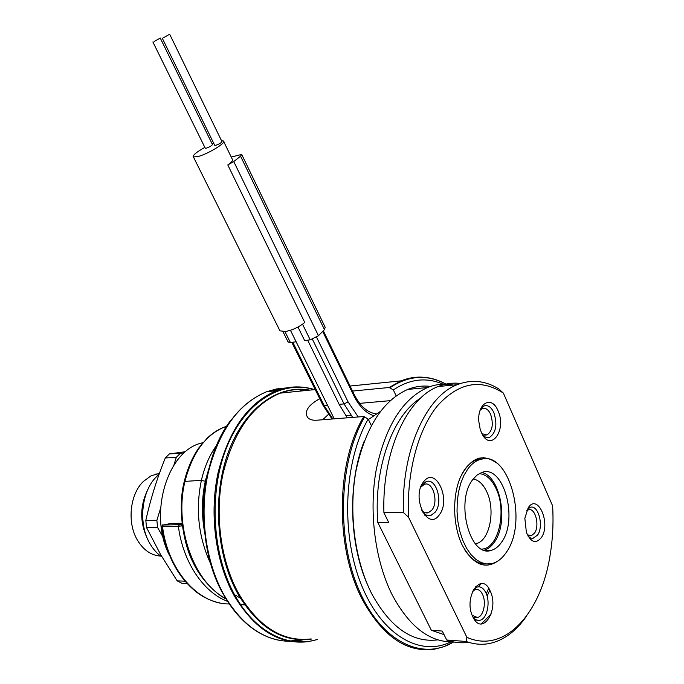 <?xml version="1.0" encoding="UTF-8"?>
<svg xmlns="http://www.w3.org/2000/svg" width="684" height="684" viewBox="0 0 684 684"><rect width="100%" height="100%" fill="white"/><g stroke="black" fill="none" stroke-linecap="round" stroke-linejoin="round"><path stroke-width="1.03" d="M202.951 442.642L200.874 443.223C167.144 451.449 148.248 514.462 169.41 555.228M380.432 411.375L368.419 419.523M322.668 419.754L328.397 414.401M319.736 398.687C308.099 405.193 304.072 411.469 307.646 417.505C309.536 419.591 312.614 420.489 316.88 420.207L363.837 416.513L368.189 419.053C344.36 460.289 340.538 531.494 360.639 582.939C380.603 634.572 419.531 657.315 450.807 641.934M371.335 425.559L368.189 419.053M479.116 586.821L480.672 583.606M484.34 458.81L483.904 457.587M479.151 458.058L479.723 459.631M396.147 395.856L393.36 389.931L389.093 387.503L352.508 391.068M443.112 384.186C426.337 376.995 409.75 378.91 393.36 389.931M427.483 387.537L412.238 388.991M364.239 441.12C347.711 482.186 348.857 542.728 367.488 584.632M486.29 593.721L488.684 588.291M430.578 386.417C422.926 385.443 415.325 386.434 407.784 389.41C382.655 400.576 365.41 427.645 356.048 470.609C348.387 511.76 354.603 560.239 371.839 593.96C390.453 627.681 412.452 642.986 437.854 639.865M487.102 596.106L489.787 590.181M526.5 616.173C515.967 631.426 503.544 640.549 489.24 643.55C481.639 644.978 473.952 644.294 466.18 641.481L466.864 637.3C504.553 654.331 541.275 613.018 550.133 554.981C552.766 538.983 553.587 522.619 552.612 505.869L503.356 393.069L498.687 388.828C485.136 380.543 471.285 379.167 457.126 384.724C426.046 396.404 401.234 451.081 403.415 512.53L383.912 512.726C381.869 452.115 406.886 398.122 438.17 386.52C445.532 383.553 452.953 382.544 460.435 383.493M466.18 641.481L446.686 640.002L442.283 631.067L431.373 630.297L377.782 522.439L388.683 522.405L383.912 512.726M468.566 642.293C461.341 643.387 454.048 642.627 446.686 640.002M453.381 641.891C429.757 642.456 409.374 626.801 392.223 594.926C374.969 560.735 368.667 511.538 376.217 469.797C385.451 426.226 402.56 398.806 427.551 387.529C436.118 384.117 444.728 383.305 453.389 385.075M466.864 637.3L408.57 517.292L403.415 512.53M377.782 522.439C373.473 468.027 392.838 415.273 420.506 398.208M491.223 613.907L481.228 623.962M444.036 634.615L431.373 630.297M503.356 393.069C480.39 378.329 458.391 382.613 437.358 405.92C418.061 429.586 406.39 472.755 408.57 517.292M472.883 616.917C482.126 637.24 499.756 609.572 490.077 590.771C481.339 570.268 462.923 597.389 472.883 616.917M423.618 481.784C410.862 497.054 427.774 532.041 439.325 514.838C451.534 499.705 435.494 465.385 423.618 481.784M497.918 410.571C491.805 395.198 477.321 402.91 478.8 421.344L480.159 429.142L481.391 432.433C490.291 453.312 507.254 430.074 497.918 410.571M541.403 537.547C551.253 523.534 537.718 492.642 528.185 507.827L524.842 518.258L526.398 532.409C530.887 542.429 535.888 544.139 541.403 537.547M499.824 559.615C485.982 570.379 473.388 565.437 462.051 544.789C452.799 525.389 452.192 495.832 460.52 477.004C470.532 457.664 482.528 452.97 496.499 462.906M472.208 615.352L477.406 617.481C483.485 616.609 486.598 602.33 482.519 594.405C480.63 590.643 478.261 589.01 475.423 589.514L472.593 591.19M421.583 510.067C423.678 512.521 425.935 513.402 428.364 512.718L431.946 509.982C438.897 501.62 432.75 480.818 424.319 484.358L420.78 487.153M484.563 435.084L487.017 434.938C492.514 430.971 493.694 424.046 490.573 414.162C488.333 409.519 485.614 407.664 482.417 408.596L480.142 410.272M487.017 434.938L482.023 433.733M529.245 535.76L531.271 535.777L534.546 533.101C539.992 525.586 535.187 507.254 528.416 509.819L526.603 510.845M531.271 535.777L527.347 534.743M462.187 473.525L465.163 468.908C468.591 464.359 472.413 461.341 476.628 459.87L482.827 458.93M479.39 459.742C508.289 447.798 529.048 521.293 506.288 552.373C502.278 558.349 497.61 562.06 492.266 563.505L486.794 563.984L481.279 562.624L475.927 559.452L470.925 554.544L466.471 548.081L462.717 540.257L459.828 531.374L457.912 521.755L457.032 511.76L457.237 501.757L458.494 492.121L460.768 483.212L463.957 475.346L467.941 468.796C471.37 464.239 475.183 461.221 479.39 459.742L476.628 459.87M486.315 563.941C478.219 564.232 470.968 559.435 464.573 549.551M501.611 542.173C498.653 546.516 495.233 549.235 491.334 550.329C470.028 558.375 454.877 501.329 472.849 479.501L477.03 475.089L481.681 472.516C503.279 463.684 518.805 519.062 501.611 542.173M481.707 472.507C500.508 475.961 508.939 522.542 494.421 542.104C491.497 546.362 488.119 549.055 484.281 550.175M479.202 473.619C486.059 474.26 491.702 479.296 496.139 488.718C507.126 511.119 498.474 548.927 481.681 549.098M473.251 478.971C478.732 480.023 483.246 484.315 486.794 491.839C495.746 510.076 489.735 540.753 476.269 543.609L475.158 543.592M475.346 543.814L476.269 543.609M159.432 473.371L151.07 475.816L143.512 481.314C129.883 494.13 126.831 522.747 137.493 540.257C143.554 550.21 151.292 555.485 160.697 556.083M159.098 474.286L156.739 476.449C141.349 491.009 137.912 523.773 150.01 543.78C153.31 549.449 157.32 553.86 162.048 557.024M185.689 451.662L169.393 453.919L165.297 457.981C157.012 478.424 150.523 499.217 145.829 520.37L146.504 527.475L160.501 554.356L177.156 580.836L181.901 583.298L187.04 583.538M177.156 580.836L184.945 581.186M146.504 527.475L157.559 527.475L163.057 537.102M157.559 527.475L156.875 520.31L145.829 520.37M165.297 457.981L176.301 457.348L180.396 453.253L184.466 452.714M169.393 453.919L180.396 453.253M176.301 457.348L173.89 465.146M160.578 508.298L156.875 520.31M181.269 524.782L181.448 525.979L181.269 524.782M297.985 327.012L304.662 340.598L310.194 339.828L318.462 335.724L324.447 329.62L325.191 327.285L241.845 154.755M287.981 341.778L290.418 342.573L296.138 341.778M347.327 417.813L339.144 404.355L307.672 340.179M181.987 523.226L170.88 523.465L163.237 524.987L182.149 524.628L181.576 524.739L182.218 525.201M227.584 601.39C203.131 592.241 182.833 561.59 178.37 526.278L182.303 525.851M225.848 598.603C193.127 581.973 173.839 525.423 185.073 480.963C192.7 452.056 206.277 433.921 225.814 426.551L226.746 426.243M229.26 603.929C198.172 604.553 167.751 570.037 162.493 526.287L178.37 526.278L179.105 524.961M161.792 526.193L162.493 526.287L163.237 524.987M184.295 481.425L201.395 480.348C204.619 466.462 209.757 454.698 216.802 445.062M244.761 604.895L240.606 604.622M279.363 329.637L279.944 330.825L285.476 331.509C292.342 330.192 298.78 327.191 304.782 322.506L227.798 164.964C231.91 161.997 233.415 160.099 232.321 159.261L223.771 141.691M213.69 143.221L212.134 143.871M204.849 147.393C196.18 152.267 192.375 155.465 193.444 156.995L198.608 156.388C209.013 153.472 227.156 142.169 223.429 140.972L221.599 140.836M227.798 164.964L233.748 161.569L240.571 156.2L241.691 154.43L231.252 157.055M214.673 145.222L216.041 145.23C219.701 143.794 221.667 142.571 221.949 141.562L169.709 34.294M205.209 148.112L206.534 148.12C210.168 146.692 212.125 145.478 212.425 144.469L160.287 38.124M163.45 37.748L169.666 34.2L163.45 37.748M154.062 41.57L160.244 38.039L154.062 41.57M473.208 589.916L477.423 586.949C480.809 586.342 483.622 588.291 485.879 592.797C490.727 602.245 487.025 619.268 479.792 620.294C477.193 620.764 474.858 619.567 472.781 616.694M421.233 485.965L426.115 481.604C436.153 477.372 443.48 502.15 435.229 512.145L430.937 515.42C427.697 516.292 424.755 514.898 422.131 511.247M480.647 408.947L484.118 405.928C487.931 404.808 491.172 407.023 493.839 412.572C497.55 424.354 496.139 432.613 489.59 437.332C487.23 438.111 484.939 437.332 482.724 434.981M527.219 509.486L530.271 507.331C538.342 504.27 544.054 526.099 537.59 535.076L532.862 538.411L530.391 537.923L528.048 536.102M359.647 403.363L390.222 400.662M483.511 457.57L483.964 458.827M480.185 583.683L478.655 586.804M480.014 457.87L480.57 459.383M487.222 550.269L487.128 550.723M389.093 387.503L401.055 380.868C408.032 378.055 415.068 376.816 422.173 377.158M310.852 638.959C282.817 642.131 258.8 627.1 238.802 593.857C220.479 560.923 214.314 513.675 223.104 473.371C233.74 431.288 252.815 404.535 280.346 393.112C289.905 389.581 299.498 388.606 309.108 390.188M453.663 641.943L444.207 646.56L434.357 649.21C406.894 652.972 383.04 636.693 362.776 600.355C334.784 548.363 335.887 462.384 363.837 416.513M364.717 416.778C339.478 459.751 336.006 535.256 358.142 588.086C380.107 641.156 421.746 661.548 453.637 641.943M446.002 384.186C427.303 374.114 408.622 375.294 389.966 387.751M148.308 540.548C139.596 523.346 139.545 506.126 148.137 488.898M311.699 639.027C283.065 643.003 258.501 628.015 237.989 594.063C215.879 554.621 212.134 494.925 228.721 451.175C245.282 407.296 278.79 384.177 309.698 390.128M314.307 389.666C282.33 379.774 245.992 400.815 227.319 445.771C208.586 490.573 211.664 554.031 235.014 595.507C255.32 632.384 288.545 648.577 317.188 639.489M299.25 386.947C291.641 386.64 284.082 387.888 276.584 390.692C248.454 402.414 228.96 429.757 218.085 472.729C209.116 513.881 215.434 562.12 234.193 595.713C254.619 629.536 279.132 644.867 307.732 641.712L317.521 639.514M303.328 639.788L292.393 641.31M290.221 641.361C264.289 640.942 242.256 625.544 224.113 595.165C205.388 561.829 199.112 513.992 208.124 473.157C219.025 430.518 238.562 403.372 266.717 391.71L276.473 388.957L286.314 387.939M300.302 389.452L304.662 390.641M223.702 594.9C193.931 544.413 198.548 460.17 231.705 419.147M267.487 391.633L284.245 388.375M298.096 389.487L303.268 390.786M301.028 639.771L290.281 640.959M251.379 627.519C240.794 619.61 231.602 608.786 223.788 595.054M373.319 415.607C365.512 412.7 358.997 406.031 353.773 395.583L322.686 331.415M358.219 416.958L348.088 401.927L316.572 337.246M332.826 418.959L324.207 405.68L327.585 405.381M322.951 405.167L324.207 405.68L292.778 342.248M339.144 404.355L344.035 403.919L312.434 339.273M352.662 417.394L344.035 403.919L348.088 401.927M345.856 415.65L350.995 415.316M353.773 395.583L354.081 394.309L323.318 330.774M203.67 518.275C202.72 505.459 203.567 493.138 206.2 481.305M181.551 524.731L179.063 524.97M203.738 520.268C202.541 506.365 203.379 493.002 206.252 480.168L206.423 480.159M205.422 480.655L206.252 480.168L207.064 476.799M244.71 604.836L240.751 604.177M210.963 564.403C198.48 537.624 195.291 509.606 201.395 480.348L205.285 481.279M240.503 598.389L235.715 595.165M290.418 342.573L284.954 331.578M310.194 339.828L302.542 324.216M318.462 335.724L233.748 161.569M324.447 329.62L240.571 156.2M202.549 443.112L200.874 443.223M331.817 418.796L331.184 419.087M446.122 384.194C431.459 376.097 416.436 374.994 401.055 380.868L350.071 386.041M315.213 389.572L280.346 393.112C289.879 389.572 299.438 388.597 309.04 390.196M457.126 384.724L438.17 386.52M427.551 387.529L407.784 389.41M473.61 589.437L475.423 589.514M473.174 617.224L477.406 617.481M423.328 512.769L428.364 512.718M491.334 550.329L484.443 550.227M155.644 474.072L159.235 473.909M314.631 389.632C302.054 385.682 289.375 386.041 276.584 390.692L266.717 391.71C238.383 403.406 218.752 430.552 207.825 473.157C198.779 513.941 205.038 561.701 223.771 595.029C238.613 620.422 256.808 635.462 278.354 640.156M306.671 641.618L297.625 640.848L292.359 641.31M334.237 418.847L290.452 330.278M291.82 342.376L323.087 405.441L332.014 419.018M354.218 394.6C360.34 406.347 367.607 412.751 376.02 413.811M354.397 479.963L354.492 480.39M204.636 532.52C201.447 514.616 201.729 497.225 205.491 480.356L209.056 467.993M225.977 598.816C218.025 595.388 201.216 580.596 192.828 561.932C183.15 543.318 177.387 506.947 184.355 481.143C187.527 468.335 192.358 457.245 198.856 447.866L207.551 437.828C213.066 432.698 218.966 429.005 225.25 426.756M220.009 602.955C211.997 601.347 204.354 597.884 197.069 592.566C178.139 577.647 166.383 555.536 161.8 526.252C162.382 524.953 162.852 524.534 163.185 524.996M226.584 426.491L225.814 426.551M282.971 331.689L288.229 342.274M279.944 330.825L193.444 156.995M214.75 145.393L162.228 38.116M205.285 148.274L152.865 41.929M474.73 619.986L479.792 620.294M475.235 586.863L477.423 586.949M424.909 515.462L430.937 515.42"/></g></svg>
